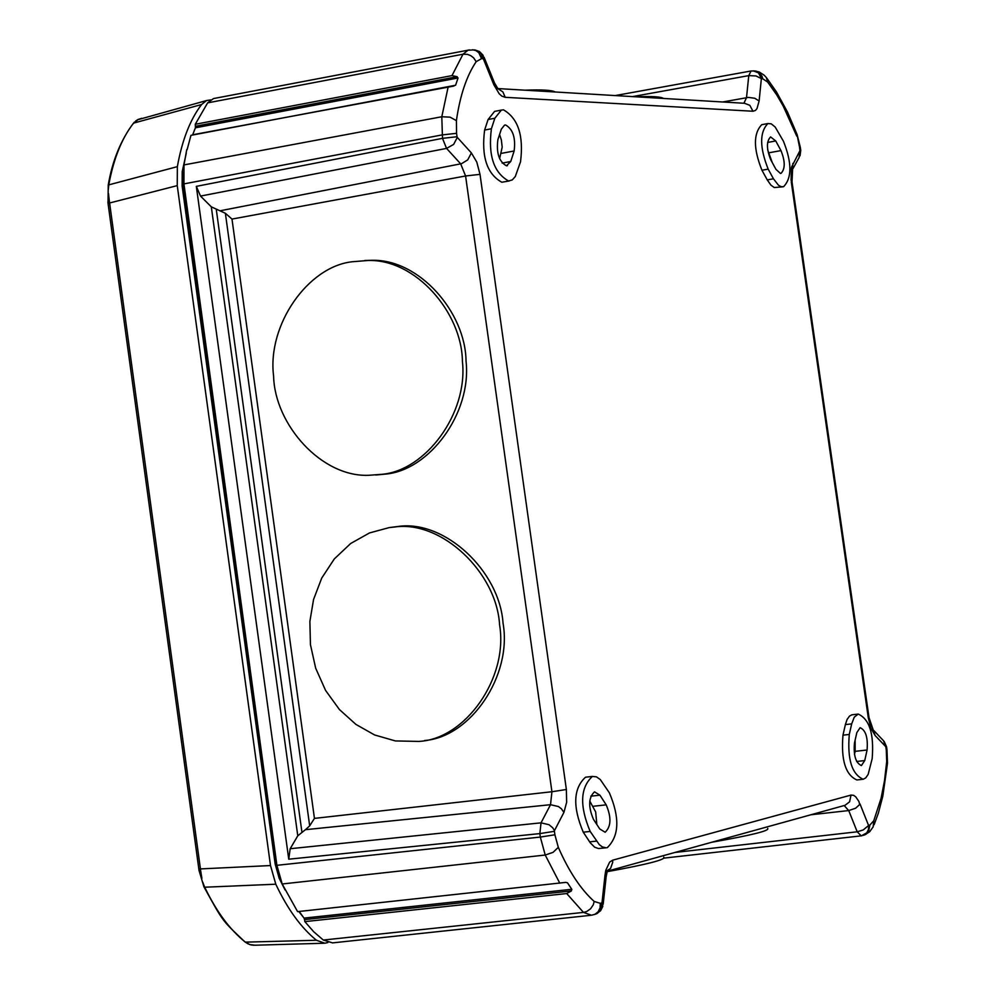 <?xml version="1.0" encoding="UTF-8"?>
<svg xmlns="http://www.w3.org/2000/svg" width="995" height="995" viewBox="0 0 995 995"><rect width="100%" height="100%" fill="white"/><g stroke="black" fill="none" stroke-linecap="round" stroke-linejoin="round"><path stroke-width="1.49" d="M203.813 886.57L204.709 887.217L275.789 884.207L270.503 865.55L177.247 185.617L177.359 166.65C182.06 140.307 190.12 119.611 201.55 104.55L206.562 100.545L210.716 99.898M275.789 884.207C287.592 909.169 301.149 927.85 316.472 940.263L324.818 943.223L327.877 942.551M201.55 878.311L200.368 868.921L201.898 878.349M132.795 124.052L138.255 119.388M108.492 193.503L109.537 202.955L108.02 203.403L177.247 185.617M108.057 203.477L198.826 868.946M108.169 185.406L108.841 184.461C113.654 158.64 121.838 138.268 133.392 123.33M244.683 941.705L244.907 941.892C221.91 919.853 223.962 923.31 203.925 886.781L198.988 870.314L199.97 870.401M204.535 886.831L202.706 882.092M270.503 865.55L200.368 868.921M204.709 887.217C216.437 911.619 229.994 929.927 245.379 942.141L316.472 940.263M323.81 943.248L255.081 945.213L249.683 944.553L245.379 942.141M249.683 944.553L251.897 945.039M248.228 943.944L245.603 942.315M275.951 863.76L275.167 864.083L182.135 186.04L182.993 186.239L275.951 863.76M137.783 119.599L141.713 118.293M138.218 119.437L135.656 121.004M109.462 202.98L108.169 193.627M108.268 189.784L108.841 184.461M590.421 915.35L332.517 942.887L323.313 940.039L313.724 931.78L304.843 921.631L566.702 893.547L583.48 912.403L586.714 911.507L590.595 908.771L593.294 904.791L594.189 901.445C580.806 889.381 568.841 871.346 558.307 847.342L554.899 834.78L540.335 837.069L545.223 855.041L553.071 852.342L558.307 847.342M867.08 750.006C868.063 737.593 865.737 730.156 860.103 727.693L856.832 732.618L854.444 743.19C853.424 755.541 855.75 763.003 861.409 765.578L864.73 760.578L867.08 750.006L855.153 751.349L854.469 754.434M855.128 740.156L855.153 751.349M663.752 857.143C666.227 859.518 647.384 864.356 607.236 871.67M418.783 741.412C465.113 739.347 508.557 678.155 499.589 624.897C496.679 572.548 441.606 520.087 394.567 527.014L389.095 527.624L369.468 532.959L350.7 543.481L334.345 558.891L321.721 578.083L313.562 599.463L309.88 621.415L310.44 644.611L315.676 668.205L325.576 690.418L339.407 709.534L355.911 724.397L374.593 734.957L395.388 740.939L418.783 741.412M424.417 740.541C470.722 737.171 512.4 675.468 503.035 623.131C499.552 571.068 444.74 519.626 398.137 526.454L390.127 527.474M858.212 714.074L851.931 714.808L849.519 716.064L847.093 719.472L845.377 724.596L851.683 723.875L854.282 717.134L858.212 714.074C869.506 719.136 874.157 733.999 872.167 758.663L868.15 774.408L865.75 777.891L863.187 779.259C851.882 774.272 847.242 759.334 849.282 734.447L842.976 735.168C840.924 760.043 845.551 774.968 856.882 779.956L863.187 779.259M364.742 260.503L371.657 260.317C419.019 258.737 465.536 312.219 466.046 361.16C471.866 413.348 429.144 470.585 385.301 474.117L375.787 475.013M635.842 96.801C651.837 96.167 661.066 96.714 663.528 98.455M187.122 149.636L190.953 135.345L455.586 85.247L457.998 78.145L457.128 76.715L451.991 75.608L462.998 54.215L207.632 102.871L213.49 98.58L215.256 98.244M192.57 135.046L195.418 127.808L195.269 124.275L207.632 102.871M762.593 124.537L761.735 124.698C753.265 133.591 753.339 148.777 761.959 170.244L768.177 169.125C759.558 147.384 759.471 132.186 767.929 123.542L771.237 123.84L775.18 127.024L783.463 141.278C791.995 162.745 792.045 177.881 783.587 186.699L781.112 186.674L778.513 185.281L773.451 178.789L767.244 179.896L770.988 185.182L774.272 187.545L782.766 186.849M768.177 169.125L773.451 178.789M780.403 173.416L775.963 169.361L770.702 159.697C766.411 148.827 766.374 141.24 770.603 136.924L775.752 140.954L780.975 150.606C785.254 161.339 785.279 168.914 781.05 173.329L780.403 173.416M767.244 179.896L761.959 170.244M554.899 834.78L554.414 831.322L539.85 833.599L541.031 822.84L548.991 824.706L552.698 827.765L554.489 830.601L563.916 812.405L561.441 808.836L558.444 806.547L550.521 804.694L541.031 822.84L290.179 848.723L288.749 859.195L290.179 848.723L297.779 835.812L211.313 206.836L225.38 213.278L231.984 219.074L314.445 818.387L551.926 791.734L566.366 789.508L480.013 174.349L465.585 175.978L551.926 791.734L550.521 804.694L305.44 829.681L297.779 835.812M593.443 819.308L599.761 828.972L605.147 832.243C611.141 826.546 611.502 817.417 606.204 804.855L599.935 795.179L594.537 791.833C588.468 797.468 588.107 806.622 593.443 819.308M586.938 777.07L585.495 777.232C573.282 788.45 572.548 806.758 583.269 832.181L590.284 842.827L594.674 847.205L598.48 848.536L606.104 847.815L602.336 846.919L599.313 844.631L590.184 831.447C579.463 806 580.197 787.667 592.373 776.448L596.415 776.834L600.296 779.558L609.4 792.866C619.922 817.753 619.226 835.999 607.311 847.616L606.826 847.728M186.737 149.623L183.988 164.921L183.926 183.888L442.004 134.934L456.556 133.33L456.406 120.619L450.026 117.149L441.805 116.751L442.489 138.342L196.326 186.363L200.517 196.077L196.326 186.363L288.749 859.195L539.85 833.599L540.335 837.069L276.896 865.314L282.182 883.983L297.592 911.631L565.658 882.391L567.461 882.764L571.864 889.43M571.366 890.948L571.802 889.281L304.022 918.111L304.569 919.616L571.366 890.948L566.702 893.547M589.749 801.012L595.682 811.982L596.838 824.494M299.097 911.47L565.658 882.391M225.38 213.278L309.681 825.875L305.44 829.681M304.022 918.111L299.47 911.83M304.569 919.616L304.843 921.631M495.896 111.141L494.602 111.39L488.085 119.524L484.615 130.059C481.232 156.563 486.965 173.963 501.828 182.234L509.216 180.978M491.393 128.765L494.851 118.231L501.356 110.097L503.482 109.836C518.134 118.343 523.818 135.668 520.522 161.799L515.286 176.575L512.238 179.921L508.594 180.99C493.769 172.695 488.035 155.295 491.393 128.765L484.615 130.059M211.313 206.836L200.517 196.077L446.556 148.404L460.673 163.852L461.655 163.603L467.725 159.884L471.369 152.907L457.302 137.41L453.633 144.412L446.556 148.404L442.489 138.342L457.028 136.738L456.556 133.33M767.692 149.872L772.244 162.533M743.924 103.256L746.524 97.622L748.762 75.62L756.001 75.943L761.523 78.68L758.464 72.871L753.19 70.807M555.235 92C552.101 90.135 541.952 89.525 524.788 90.184M506.455 165.817L510.746 161.513L514.141 150.979C515.796 137.87 512.947 129.201 505.609 124.972L504.577 125.096L501.306 129.188L497.873 139.723C496.194 152.944 499.055 161.65 506.455 165.817M499.577 134.487L501.368 140.034L502.189 147.123L499.614 158.69M195.269 124.275L451.991 75.608M458.023 77.983L195.418 127.808M192.707 134.76L453.969 86.043M309.681 825.875L314.445 818.387M276.896 865.314L183.926 183.888M381.682 474.329C425.512 470.797 468.235 413.547 462.414 361.347C461.904 312.393 415.4 258.911 368.038 260.491L352.155 261.76C307.903 266.61 267.07 325.054 273.6 376.122C274.744 424.678 321.708 477.538 369.021 475.274L381.682 474.329M711.636 842.268C751.15 835.315 769.844 830.701 767.705 828.425M851.683 723.875L849.282 734.447M842.976 735.168L845.377 724.596M303.699 917.651L298.774 911.495M285.067 889.965L279.172 878.237L275.167 864.083M182.135 186.04L182.209 171.637L186.239 153.392M200.231 868.933L198.801 868.996L199 870.227M279.57 877.254L279.172 878.237M200.43 868.921L109.599 202.943M137.223 119.897L206.562 100.545M108.741 201.525L107.87 202.06M177.359 166.65L108.766 184.871M201.55 104.55L133.566 123.119M182.209 171.637L182.968 173.963L182.981 186.165M266.859 797.505L267.568 797.418M844.146 805.515L848.723 810.564L855.663 808.214L859.68 804.482L858.909 801.472L855.712 796.808L853.635 795.328L851.023 795.067L849.606 801.821L845.041 805.303L606.651 871.384M766.822 78.145L776.51 92L787.468 112.012L796.933 134.138L799.557 147.185L799.93 150.68L791.473 167.259L791.062 180.257L792.032 181.998L868.996 717.482L868.287 717.768L870.948 728.303L875.115 735.504L868.996 717.544M856.658 761.473L864.73 760.578M863.299 835.352L865.874 834.32L868.511 831.683L869.879 825.054L868.71 825.39L868.486 829.395L866.757 832.852L861.347 835.825M864.692 834.917L869.63 831.77L873.137 826.92L873.797 820.701L869.879 825.054M868.71 825.39L863.212 829.954L857.205 831.795L861.185 835.862L862.043 835.713M868.436 825.129L859.979 803.885M674.871 852.466L857.205 831.795L848.723 810.564L810.689 814.793M874.107 824.755L878.361 813.151L882.814 796.174L887.44 763.6L886.707 761.498L884.53 780.577L881.097 798.189L873.797 820.701M873.585 730.318L883.485 740.703L885.848 747.083L886.545 746.772L884.157 741.412M885.637 746.536L875.115 735.504M885.848 747.083L886.284 750.056L886.968 749.745L886.557 746.835M886.707 761.498L886.284 750.056M220.293 210.753L460.673 163.852L465.585 175.978L231.984 219.074M497.935 88.704L502.873 91.876L505.211 97.323L752.954 111.241L749.82 105.333L744.534 103.281M761.324 78.991L759.123 100.992L754.807 98.269L748.414 97.398L722.656 101.987M761.523 78.68L762.742 78.767L762.046 76.267L758.949 72.386L756.013 71.08L751.051 70.993L748.762 75.62L632.509 96.602M615.233 95.57L751.362 70.931M563.916 812.405L566.653 802.268L566.366 789.508M605.507 871.719L610.557 868.461L612.721 862.292L612.609 860.202L609.649 862.093L605.831 870.227L605.035 874.928L606.067 877.528L603.169 904.256M605.035 874.928L602.037 902.44L602.796 906.433L600.607 910.723L596.216 913.97M589.612 841.845L596.515 841.123M590.184 831.447L583.269 832.181M602.037 902.44L600.283 910.437L597.348 913.385L594.5 914.504M601.801 902.9L600.308 903.336L600.072 907.85L598.169 911.743L594.948 914.305L591.49 915.238L583.48 912.403L323.313 940.039M554.489 830.601L554.414 831.322M282.182 883.983L545.223 855.041L559.787 883.187M594.189 901.445L600.308 903.336M606.204 804.855L593.169 806.273M261.735 754.894L261.026 754.969M590.794 796.187L599.935 795.179M494.851 118.231L488.085 119.524M471.369 152.907L476.779 162.061L480.013 174.349M457.028 136.738L457.302 137.41M780.975 150.606L769.247 152.732M799.557 147.185L800.328 147.409L800.739 150.257M799.98 150.121L800.751 150.344L800.042 155.842M799.93 150.68L799.097 157.558L792.99 168.59M775.752 140.954L767.605 142.447M762.742 78.767L767.73 82.137L766.349 77.548L764.148 75.197L759.26 71.988L754.546 70.894M759.123 100.992L756.984 108.629L755.404 110.47L752.954 111.241M767.73 82.137L776.722 94.873L783.189 106.017L796.759 136.128M792.878 163.391L792.02 181.911M197.769 293.948L198.478 293.823M192.881 253.078L192.184 253.203M510.746 161.513L502.189 163.105M501.343 153.367L514.141 150.979M472.476 49.762L475.846 50.534L478.769 52.648L481.555 58.643L483.11 58.755L481.033 53.618L478.234 51.093L474.876 49.937L479.428 51.504L483.097 55.235L483.471 59.153L493.868 84.786L494.254 82.349L484.055 57.212M456.406 120.619C460.001 95.545 466.605 75.894 476.182 61.678L473.62 57.834L470.759 55.658L467.463 54.352L462.998 54.215L468.023 50.21L474.117 49.887M195.542 126.253L457.128 76.715M448.16 86.901L441.805 116.751L183.988 164.921M213.49 98.58L469.441 49.924M481.555 58.643L476.182 61.678M505.211 97.323L501.841 96.117L499.216 93.804L493.868 84.786M301.883 831.882L216.301 209.584M612.609 860.202L851.023 795.067M868.287 717.768L791.261 181.786M108.02 203.403L108.231 185.07C112.348 160.892 120.681 140.357 133.243 123.467L134.549 122.012M254.098 945.25L251.038 944.939M278.824 874.754L275.963 863.822M183.068 173.354L183.279 172.147M398.137 526.454L394.567 527.014M886.98 749.807L887.49 763.003M497.811 88.567L744.471 103.281M761.735 124.698L767.929 123.542M606.154 876.757L607.236 871.259M264.173 777.916L264.881 777.841M585.732 777.182L592.61 776.398M800.316 147.322L797.094 134.549M194.784 272.145L195.48 272.008M507.425 165.692L506.791 165.804M501.356 110.097L494.602 111.39M496.866 88.518L497.997 88.816L494.453 82.834M371.657 260.317L368.038 260.491M663.814 858.138L861.185 835.862"/></g></svg>
